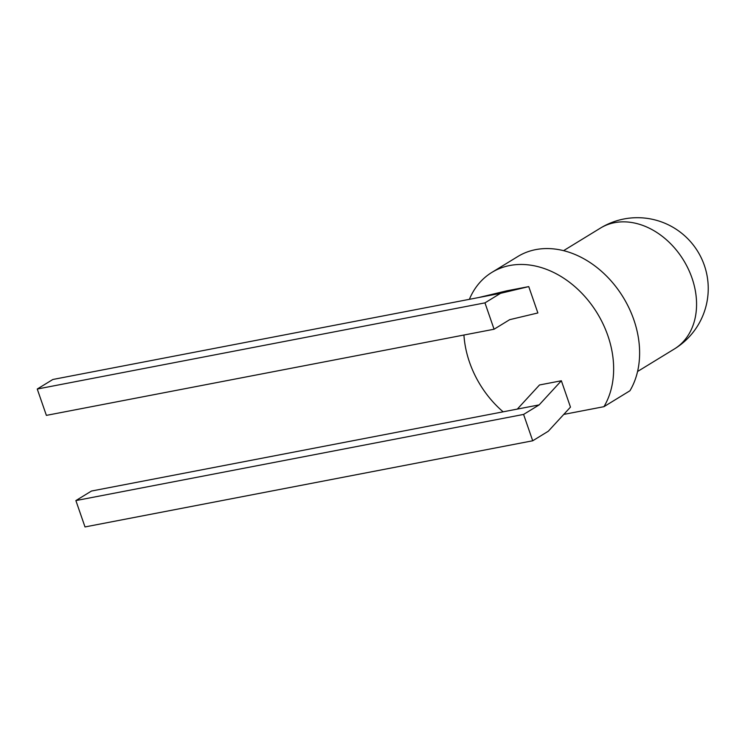 <?xml version="1.0" encoding="UTF-8"?>
<svg xmlns="http://www.w3.org/2000/svg" width="745" height="745" viewBox="0 0 745 745"><rect width="100%" height="100%" fill="white"/><g stroke="black" fill="none" stroke-linecap="round" stroke-linejoin="round"><path stroke-width="1.12" d="M491.84 272.419L517.812 256.522A89.745 68.596 58.5 0 1 535.767 249.612A89.745 68.596 58.5 0 1 620.706 293.4A89.745 68.596 58.5 0 1 629.925 390.771L603.953 406.677A89.745 68.596 58.5 0 0 594.734 309.296A89.745 68.596 58.5 0 0 509.794 265.509A89.745 68.596 58.5 0 0 491.84 272.419A89.745 68.596 58.5 0 0 469.378 299.322M503.136 411.817A89.745 68.596 58.5 0 1 463.93 335.026M563.779 414.406L603.953 406.677M523.586 414.425L75.878 500.584L91.467 491.039L517.328 409.089L539.51 384.969L561.357 380.769L570.474 407.124L548.292 431.234L532.712 440.779L523.586 414.425L539.166 404.889L561.357 380.769M478.7 297.534L52.839 379.484L37.25 389.03L484.958 302.87L494.075 329.225L509.664 319.679L537.871 312.956L528.745 286.601L506.907 290.801L478.7 297.534L500.538 293.325L528.745 286.601M517.328 409.089L539.166 404.889M484.958 302.87L500.538 293.325M75.878 500.584L85.005 526.939L532.712 440.779M37.25 389.03L46.376 415.375L494.075 329.225M691.993 278.034A70.85 54.152 58.5 0 1 674.383 348.967A70.85 70.85 0 0 0 704.342 265.36A70.85 70.85 0 0 0 600.405 228.119A70.85 54.152 58.5 0 1 691.993 278.034M637.562 371.504L674.383 348.967M563.583 250.655L600.405 228.119"/></g></svg>
